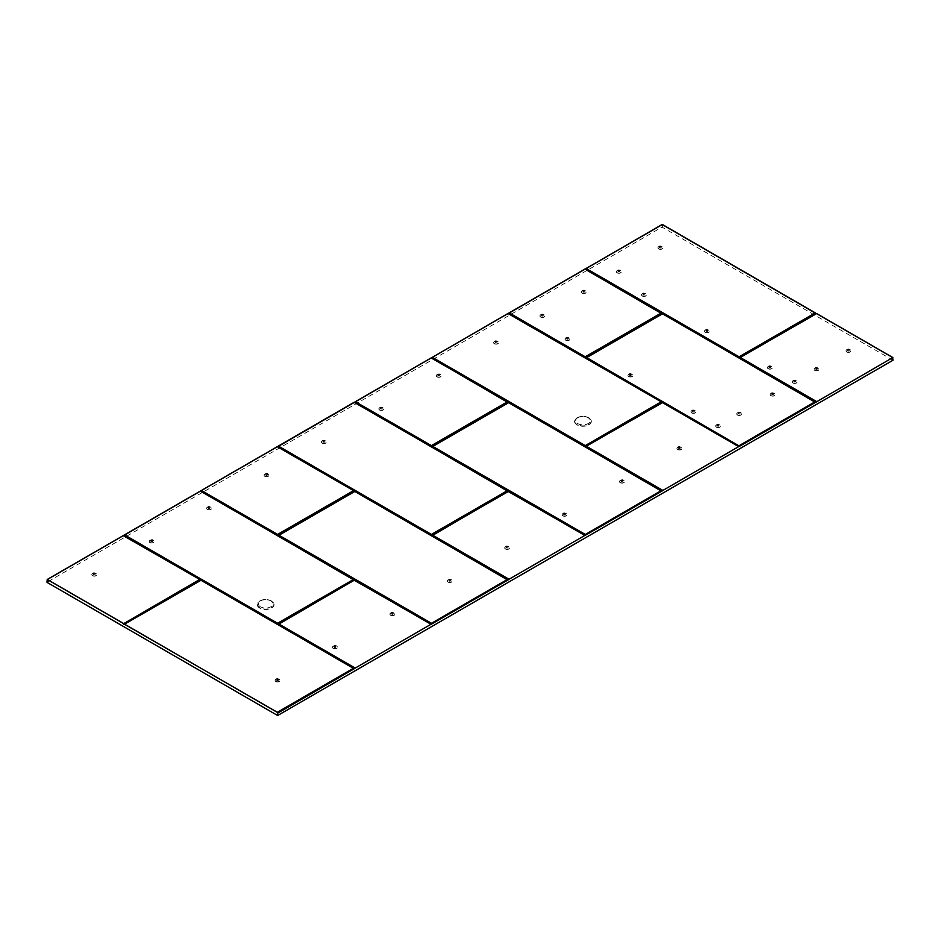 <?xml version="1.0" encoding="UTF-8"?>
<svg xmlns="http://www.w3.org/2000/svg" width="940" height="940" viewBox="0 0 940 940"><rect width="100%" height="100%" fill="white"/><g stroke="black" fill="none" stroke-linecap="round" stroke-linejoin="round"><path stroke-width="0.7" stroke-dasharray="4.7 3.53" d="M275.831 681.336A2.468 1.422 180 0 1 275.115 680.325A2.468 1.422 180 0 1 275.361 679.702A2.468 1.422 180 0 1 275.831 679.315A2.468 1.422 180 0 1 279.321 679.315A2.468 1.422 180 0 1 279.791 679.702A2.468 1.422 180 0 1 280.038 680.325A2.468 1.422 180 0 1 279.321 681.336A2.468 1.422 180 0 1 275.831 681.336M275.831 681.57A2.468 1.422 180 0 1 275.115 680.56A2.468 1.422 180 0 1 276.63 679.244A2.468 1.422 180 0 1 279.321 679.55A2.468 1.422 180 0 1 280.038 680.56A2.468 1.422 180 0 1 278.522 681.876A2.468 1.422 180 0 1 275.831 681.57M333.23 648.189A2.468 1.422 180 0 1 332.513 647.178A2.468 1.422 180 0 1 332.76 646.556A2.468 1.422 180 0 1 336.72 646.18A2.468 1.422 180 0 1 337.202 646.556A2.468 1.422 180 0 1 337.448 647.178A2.468 1.422 180 0 1 335.921 648.494A2.468 1.422 180 0 1 333.23 648.189M333.23 648.424A2.468 1.422 180 0 1 332.513 647.413A2.468 1.422 180 0 1 334.041 646.097A2.468 1.422 180 0 1 336.72 646.414A2.468 1.422 180 0 1 337.448 647.413A2.468 1.422 180 0 1 335.921 648.729A2.468 1.422 180 0 1 333.23 648.424M390.64 615.054A2.468 1.422 180 0 1 389.912 614.043A2.468 1.422 180 0 1 390.159 613.42A2.468 1.422 180 0 1 390.64 613.033A2.468 1.422 180 0 1 394.13 613.033A2.468 1.422 180 0 1 394.6 613.42A2.468 1.422 180 0 1 394.847 614.043A2.468 1.422 180 0 1 394.13 615.054A2.468 1.422 180 0 1 390.64 615.054M390.64 615.289A2.468 1.422 180 0 1 389.912 614.278A2.468 1.422 180 0 1 391.44 612.962A2.468 1.422 180 0 1 394.13 613.268A2.468 1.422 180 0 1 394.847 614.278A2.468 1.422 180 0 1 393.331 615.594A2.468 1.422 180 0 1 390.64 615.289M448.039 581.907A2.468 1.422 180 0 1 447.322 580.897A2.468 1.422 180 0 1 447.569 580.274A2.468 1.422 180 0 1 451.529 579.898A2.468 1.422 180 0 1 451.999 580.274A2.468 1.422 180 0 1 452.257 580.897A2.468 1.422 180 0 1 450.73 582.212A2.468 1.422 180 0 1 448.039 581.907M448.039 582.142A2.468 1.422 180 0 1 447.322 581.131A2.468 1.422 180 0 1 448.838 579.816A2.468 1.422 180 0 1 451.529 580.133A2.468 1.422 180 0 1 452.257 581.131A2.468 1.422 180 0 1 450.73 582.447A2.468 1.422 180 0 1 448.039 582.142M505.438 548.772A2.468 1.422 180 0 1 504.721 547.762A2.468 1.422 180 0 1 504.968 547.139A2.468 1.422 180 0 1 505.438 546.751A2.468 1.422 180 0 1 508.928 546.751A2.468 1.422 180 0 1 509.41 547.139A2.468 1.422 180 0 1 509.656 547.762A2.468 1.422 180 0 1 508.928 548.772A2.468 1.422 180 0 1 505.438 548.772M505.438 549.007A2.468 1.422 180 0 1 504.721 547.996A2.468 1.422 180 0 1 506.249 546.681A2.468 1.422 180 0 1 508.928 546.986A2.468 1.422 180 0 1 509.656 547.996A2.468 1.422 180 0 1 508.129 549.312A2.468 1.422 180 0 1 505.438 549.007M562.848 515.625A2.468 1.422 180 0 1 562.12 514.615A2.468 1.422 180 0 1 562.379 513.992A2.468 1.422 180 0 1 562.848 513.616A2.468 1.422 180 0 1 566.338 513.616A2.468 1.422 180 0 1 566.808 513.992A2.468 1.422 180 0 1 567.055 514.615A2.468 1.422 180 0 1 566.338 515.625A2.468 1.422 180 0 1 562.848 515.625M562.848 515.86A2.468 1.422 180 0 1 562.12 514.85A2.468 1.422 180 0 1 563.648 513.534A2.468 1.422 180 0 1 566.338 513.851A2.468 1.422 180 0 1 567.055 514.85A2.468 1.422 180 0 1 565.539 516.166A2.468 1.422 180 0 1 562.848 515.86M620.247 482.478A2.468 1.422 180 0 1 619.53 481.48A2.468 1.422 180 0 1 619.777 480.857A2.468 1.422 180 0 1 623.737 480.469A2.468 1.422 180 0 1 624.207 480.857A2.468 1.422 180 0 1 624.466 481.48A2.468 1.422 180 0 1 622.938 482.796A2.468 1.422 180 0 1 620.247 482.478M620.247 482.725A2.468 1.422 180 0 1 619.53 481.715A2.468 1.422 180 0 1 621.046 480.399A2.468 1.422 180 0 1 623.737 480.704A2.468 1.422 180 0 1 624.466 481.715A2.468 1.422 180 0 1 622.938 483.031A2.468 1.422 180 0 1 620.247 482.725M677.658 449.344A2.468 1.422 180 0 1 676.929 448.333A2.468 1.422 180 0 1 677.176 447.71A2.468 1.422 180 0 1 677.658 447.334A2.468 1.422 180 0 1 681.136 447.334A2.468 1.422 180 0 1 681.618 447.71A2.468 1.422 180 0 1 681.864 448.333A2.468 1.422 180 0 1 681.136 449.344A2.468 1.422 180 0 1 677.658 449.344M677.658 449.579A2.468 1.422 180 0 1 676.929 448.568A2.468 1.422 180 0 1 678.457 447.252A2.468 1.422 180 0 1 681.136 447.569A2.468 1.422 180 0 1 681.864 448.568A2.468 1.422 180 0 1 680.337 449.884A2.468 1.422 180 0 1 677.658 449.579M716.386 426.983A2.468 1.422 180 0 1 715.669 425.973A2.468 1.422 180 0 1 715.916 425.35A2.468 1.422 180 0 1 716.386 424.962A2.468 1.422 180 0 1 719.875 424.962A2.468 1.422 180 0 1 720.357 425.35A2.468 1.422 180 0 1 720.604 425.973A2.468 1.422 180 0 1 719.875 426.983A2.468 1.422 180 0 1 716.386 426.983M716.386 427.218A2.468 1.422 180 0 1 715.669 426.208A2.468 1.422 180 0 1 717.197 424.892A2.468 1.422 180 0 1 719.875 425.197A2.468 1.422 180 0 1 720.604 426.208A2.468 1.422 180 0 1 719.077 427.524A2.468 1.422 180 0 1 716.386 427.218M737.442 414.822A2.468 1.422 180 0 1 736.725 413.812A2.468 1.422 180 0 1 736.972 413.189A2.468 1.422 180 0 1 740.932 412.801A2.468 1.422 180 0 1 741.413 413.189A2.468 1.422 180 0 1 741.66 413.812A2.468 1.422 180 0 1 740.133 415.128A2.468 1.422 180 0 1 737.442 414.822M737.442 415.057A2.468 1.422 180 0 1 736.725 414.047A2.468 1.422 180 0 1 738.252 412.731A2.468 1.422 180 0 1 740.932 413.036A2.468 1.422 180 0 1 741.66 414.047A2.468 1.422 180 0 1 740.133 415.363A2.468 1.422 180 0 1 737.442 415.057M770.929 395.493A2.468 1.422 180 0 1 770.212 394.483A2.468 1.422 180 0 1 770.459 393.86A2.468 1.422 180 0 1 770.929 393.472A2.468 1.422 180 0 1 774.419 393.472A2.468 1.422 180 0 1 774.889 393.86A2.468 1.422 180 0 1 775.148 394.483A2.468 1.422 180 0 1 774.419 395.493A2.468 1.422 180 0 1 770.929 395.493M770.929 395.728A2.468 1.422 180 0 1 770.212 394.718A2.468 1.422 180 0 1 771.728 393.402A2.468 1.422 180 0 1 774.419 393.707A2.468 1.422 180 0 1 775.148 394.718A2.468 1.422 180 0 1 773.62 396.034A2.468 1.422 180 0 1 770.929 395.728M792.925 382.791A2.468 1.422 180 0 1 792.209 381.781A2.468 1.422 180 0 1 792.455 381.158A2.468 1.422 180 0 1 792.925 380.771A2.468 1.422 180 0 1 796.415 380.771A2.468 1.422 180 0 1 796.885 381.158A2.468 1.422 180 0 1 797.144 381.781A2.468 1.422 180 0 1 796.415 382.791A2.468 1.422 180 0 1 792.925 382.791M792.925 383.027A2.468 1.422 180 0 1 792.209 382.016A2.468 1.422 180 0 1 793.724 380.7A2.468 1.422 180 0 1 796.415 381.005A2.468 1.422 180 0 1 797.144 382.016A2.468 1.422 180 0 1 795.616 383.332A2.468 1.422 180 0 1 792.925 383.027M814.78 370.172A2.468 1.422 180 0 1 814.064 369.162A2.468 1.422 180 0 1 814.31 368.539A2.468 1.422 180 0 1 814.78 368.163A2.468 1.422 180 0 1 818.27 368.163A2.468 1.422 180 0 1 818.74 368.539A2.468 1.422 180 0 1 818.999 369.162A2.468 1.422 180 0 1 818.27 370.172A2.468 1.422 180 0 1 814.78 370.172M814.78 370.407A2.468 1.422 180 0 1 814.064 369.397A2.468 1.422 180 0 1 815.579 368.081A2.468 1.422 180 0 1 818.27 368.398A2.468 1.422 180 0 1 818.999 369.397A2.468 1.422 180 0 1 817.471 370.713A2.468 1.422 180 0 1 814.78 370.407M846.67 351.76A2.468 1.422 180 0 1 845.953 350.749A2.468 1.422 180 0 1 846.2 350.127A2.468 1.422 180 0 1 850.159 349.751A2.468 1.422 180 0 1 850.63 350.127A2.468 1.422 180 0 1 850.888 350.749A2.468 1.422 180 0 1 849.361 352.065A2.468 1.422 180 0 1 846.67 351.76M846.67 351.995A2.468 1.422 180 0 1 845.953 350.984A2.468 1.422 180 0 1 847.469 349.668A2.468 1.422 180 0 1 850.159 349.986A2.468 1.422 180 0 1 850.888 350.984A2.468 1.422 180 0 1 849.361 352.3A2.468 1.422 180 0 1 846.67 351.995M691.675 412.707A2.468 1.422 180 0 1 690.959 411.697A2.468 1.422 180 0 1 691.206 411.074A2.468 1.422 180 0 1 691.675 410.698A2.468 1.422 180 0 1 695.165 410.698A2.468 1.422 180 0 1 695.635 411.074A2.468 1.422 180 0 1 695.882 411.697A2.468 1.422 180 0 1 695.165 412.707A2.468 1.422 180 0 1 691.675 412.707M691.675 412.942A2.468 1.422 180 0 1 690.959 411.931A2.468 1.422 180 0 1 692.475 410.615A2.468 1.422 180 0 1 695.165 410.933A2.468 1.422 180 0 1 695.882 411.931A2.468 1.422 180 0 1 694.366 413.248A2.468 1.422 180 0 1 691.675 412.942M628.695 376.341A2.468 1.422 180 0 1 627.967 375.342A2.468 1.422 180 0 1 628.214 374.719A2.468 1.422 180 0 1 628.695 374.332A2.468 1.422 180 0 1 632.185 374.332A2.468 1.422 180 0 1 632.655 374.719A2.468 1.422 180 0 1 632.902 375.342A2.468 1.422 180 0 1 632.185 376.341A2.468 1.422 180 0 1 628.695 376.341M628.695 376.576A2.468 1.422 180 0 1 627.967 375.577A2.468 1.422 180 0 1 629.495 374.261A2.468 1.422 180 0 1 632.185 374.566A2.468 1.422 180 0 1 632.902 375.577A2.468 1.422 180 0 1 631.386 376.893A2.468 1.422 180 0 1 628.695 376.576M768.215 368.515A2.468 1.422 180 0 1 767.486 367.517A2.468 1.422 180 0 1 767.745 366.894A2.468 1.422 180 0 1 768.215 366.506A2.468 1.422 180 0 1 771.705 366.506A2.468 1.422 180 0 1 772.175 366.894A2.468 1.422 180 0 1 772.422 367.517A2.468 1.422 180 0 1 771.705 368.515A2.468 1.422 180 0 1 768.215 368.515M768.215 368.75A2.468 1.422 180 0 1 767.486 367.752A2.468 1.422 180 0 1 769.014 366.436A2.468 1.422 180 0 1 771.705 366.741A2.468 1.422 180 0 1 772.422 367.752A2.468 1.422 180 0 1 770.906 369.068A2.468 1.422 180 0 1 768.215 368.75M705.235 332.161A2.468 1.422 180 0 1 704.507 331.15A2.468 1.422 180 0 1 704.753 330.528A2.468 1.422 180 0 1 705.235 330.14A2.468 1.422 180 0 1 708.713 330.14A2.468 1.422 180 0 1 709.195 330.528A2.468 1.422 180 0 1 709.442 331.15A2.468 1.422 180 0 1 708.713 332.161A2.468 1.422 180 0 1 705.235 332.161M705.235 332.396A2.468 1.422 180 0 1 704.507 331.385A2.468 1.422 180 0 1 706.034 330.069A2.468 1.422 180 0 1 708.713 330.375A2.468 1.422 180 0 1 709.442 331.385A2.468 1.422 180 0 1 707.914 332.701A2.468 1.422 180 0 1 705.235 332.396M642.243 295.795A2.468 1.422 180 0 1 641.527 294.784A2.468 1.422 180 0 1 641.773 294.161A2.468 1.422 180 0 1 642.243 293.774A2.468 1.422 180 0 1 645.733 293.774A2.468 1.422 180 0 1 646.203 294.161A2.468 1.422 180 0 1 646.462 294.784A2.468 1.422 180 0 1 645.733 295.795A2.468 1.422 180 0 1 642.243 295.795M642.243 296.029A2.468 1.422 180 0 1 641.527 295.019A2.468 1.422 180 0 1 643.042 293.703A2.468 1.422 180 0 1 645.733 294.009A2.468 1.422 180 0 1 646.462 295.019A2.468 1.422 180 0 1 644.934 296.335A2.468 1.422 180 0 1 642.243 296.029M565.704 339.986A2.468 1.422 180 0 1 564.987 338.976A2.468 1.422 180 0 1 565.234 338.353A2.468 1.422 180 0 1 565.704 337.965A2.468 1.422 180 0 1 569.194 337.965A2.468 1.422 180 0 1 569.675 338.353A2.468 1.422 180 0 1 569.922 338.976A2.468 1.422 180 0 1 569.194 339.986A2.468 1.422 180 0 1 565.704 339.986M565.704 340.221A2.468 1.422 180 0 1 564.987 339.211A2.468 1.422 180 0 1 566.503 337.895A2.468 1.422 180 0 1 569.194 338.2A2.468 1.422 180 0 1 569.922 339.211A2.468 1.422 180 0 1 568.394 340.527A2.468 1.422 180 0 1 565.704 340.221M92.567 575.527A2.468 1.422 180 0 1 91.838 574.516A2.468 1.422 180 0 1 92.085 573.894A2.468 1.422 180 0 1 92.567 573.506A2.468 1.422 180 0 1 96.056 573.506A2.468 1.422 180 0 1 96.526 573.894A2.468 1.422 180 0 1 96.773 574.516A2.468 1.422 180 0 1 96.056 575.527A2.468 1.422 180 0 1 92.567 575.527M92.567 575.762A2.468 1.422 180 0 1 91.838 574.751A2.468 1.422 180 0 1 93.365 573.435A2.468 1.422 180 0 1 96.056 573.741A2.468 1.422 180 0 1 96.773 574.751A2.468 1.422 180 0 1 95.257 576.067A2.468 1.422 180 0 1 92.567 575.762M149.965 542.38A2.468 1.422 180 0 1 149.249 541.37A2.468 1.422 180 0 1 149.495 540.747A2.468 1.422 180 0 1 153.455 540.371A2.468 1.422 180 0 1 153.925 540.747A2.468 1.422 180 0 1 154.172 541.37A2.468 1.422 180 0 1 152.656 542.686A2.468 1.422 180 0 1 149.965 542.38M149.965 542.615A2.468 1.422 180 0 1 149.249 541.605A2.468 1.422 180 0 1 150.764 540.288A2.468 1.422 180 0 1 153.455 540.606A2.468 1.422 180 0 1 154.172 541.605A2.468 1.422 180 0 1 152.656 542.921A2.468 1.422 180 0 1 149.965 542.615M207.364 509.245A2.468 1.422 180 0 1 206.647 508.235A2.468 1.422 180 0 1 206.894 507.612A2.468 1.422 180 0 1 207.364 507.224A2.468 1.422 180 0 1 210.854 507.224A2.468 1.422 180 0 1 211.336 507.612A2.468 1.422 180 0 1 211.582 508.235A2.468 1.422 180 0 1 210.854 509.245A2.468 1.422 180 0 1 207.364 509.245M207.364 509.48A2.468 1.422 180 0 1 206.647 508.47A2.468 1.422 180 0 1 208.175 507.154A2.468 1.422 180 0 1 210.854 507.459A2.468 1.422 180 0 1 211.582 508.47A2.468 1.422 180 0 1 210.055 509.786A2.468 1.422 180 0 1 207.364 509.48M264.774 476.098A2.468 1.422 180 0 1 264.046 475.088A2.468 1.422 180 0 1 264.305 474.465A2.468 1.422 180 0 1 268.264 474.089A2.468 1.422 180 0 1 268.734 474.465A2.468 1.422 180 0 1 268.981 475.088A2.468 1.422 180 0 1 267.465 476.404A2.468 1.422 180 0 1 264.774 476.098M264.774 476.333A2.468 1.422 180 0 1 264.046 475.323A2.468 1.422 180 0 1 265.574 474.007A2.468 1.422 180 0 1 268.264 474.324A2.468 1.422 180 0 1 268.981 475.323A2.468 1.422 180 0 1 267.465 476.639A2.468 1.422 180 0 1 264.774 476.333M322.173 442.963A2.468 1.422 180 0 1 321.457 441.953A2.468 1.422 180 0 1 321.703 441.33A2.468 1.422 180 0 1 322.173 440.942A2.468 1.422 180 0 1 325.663 440.942A2.468 1.422 180 0 1 326.133 441.33A2.468 1.422 180 0 1 326.392 441.953A2.468 1.422 180 0 1 325.663 442.963A2.468 1.422 180 0 1 322.173 442.963M322.173 443.198A2.468 1.422 180 0 1 321.457 442.188A2.468 1.422 180 0 1 322.972 440.872A2.468 1.422 180 0 1 325.663 441.177A2.468 1.422 180 0 1 326.392 442.188A2.468 1.422 180 0 1 324.864 443.504A2.468 1.422 180 0 1 322.173 443.198M379.584 409.816A2.468 1.422 180 0 1 378.855 408.806A2.468 1.422 180 0 1 379.102 408.183A2.468 1.422 180 0 1 379.584 407.807A2.468 1.422 180 0 1 383.062 407.807A2.468 1.422 180 0 1 383.544 408.183A2.468 1.422 180 0 1 383.79 408.806A2.468 1.422 180 0 1 383.062 409.816A2.468 1.422 180 0 1 379.584 409.816M379.584 410.052A2.468 1.422 180 0 1 378.855 409.041A2.468 1.422 180 0 1 380.383 407.725A2.468 1.422 180 0 1 383.062 408.042A2.468 1.422 180 0 1 383.79 409.041A2.468 1.422 180 0 1 382.263 410.357A2.468 1.422 180 0 1 379.584 410.052M436.983 376.67A2.468 1.422 180 0 1 436.254 375.671A2.468 1.422 180 0 1 436.512 375.048A2.468 1.422 180 0 1 440.472 374.661A2.468 1.422 180 0 1 440.942 375.048A2.468 1.422 180 0 1 441.189 375.671A2.468 1.422 180 0 1 439.673 376.987A2.468 1.422 180 0 1 436.983 376.67M436.983 376.905A2.468 1.422 180 0 1 436.254 375.906A2.468 1.422 180 0 1 437.781 374.59A2.468 1.422 180 0 1 440.472 374.896A2.468 1.422 180 0 1 441.189 375.906A2.468 1.422 180 0 1 439.673 377.222A2.468 1.422 180 0 1 436.983 376.905M494.381 343.535A2.468 1.422 180 0 1 493.664 342.524A2.468 1.422 180 0 1 493.911 341.902A2.468 1.422 180 0 1 494.381 341.514A2.468 1.422 180 0 1 497.871 341.514A2.468 1.422 180 0 1 498.341 341.902A2.468 1.422 180 0 1 498.599 342.524A2.468 1.422 180 0 1 497.871 343.535A2.468 1.422 180 0 1 494.381 343.535M494.381 343.77A2.468 1.422 180 0 1 493.664 342.759A2.468 1.422 180 0 1 495.18 341.443A2.468 1.422 180 0 1 497.871 341.761A2.468 1.422 180 0 1 498.599 342.759A2.468 1.422 180 0 1 497.072 344.075A2.468 1.422 180 0 1 494.381 343.77M540.629 316.839A2.468 1.422 180 0 1 539.901 315.828A2.468 1.422 180 0 1 540.148 315.206A2.468 1.422 180 0 1 540.629 314.818A2.468 1.422 180 0 1 544.119 314.818A2.468 1.422 180 0 1 544.589 315.206A2.468 1.422 180 0 1 544.836 315.828A2.468 1.422 180 0 1 544.119 316.839A2.468 1.422 180 0 1 540.629 316.839M540.629 317.074A2.468 1.422 180 0 1 539.901 316.063A2.468 1.422 180 0 1 541.428 314.747A2.468 1.422 180 0 1 544.119 315.053A2.468 1.422 180 0 1 544.836 316.063A2.468 1.422 180 0 1 543.308 317.379A2.468 1.422 180 0 1 540.629 317.074M582.083 292.904A2.468 1.422 180 0 1 581.355 291.894A2.468 1.422 180 0 1 581.613 291.271A2.468 1.422 180 0 1 582.083 290.883A2.468 1.422 180 0 1 585.573 290.883A2.468 1.422 180 0 1 586.043 291.271A2.468 1.422 180 0 1 586.29 291.894A2.468 1.422 180 0 1 585.573 292.904A2.468 1.422 180 0 1 582.083 292.904M582.083 293.139A2.468 1.422 180 0 1 581.355 292.129A2.468 1.422 180 0 1 582.882 290.812A2.468 1.422 180 0 1 585.573 291.118A2.468 1.422 180 0 1 586.29 292.129A2.468 1.422 180 0 1 584.774 293.445A2.468 1.422 180 0 1 582.083 293.139M617.157 272.647A2.468 1.422 180 0 1 616.44 271.637A2.468 1.422 180 0 1 616.687 271.014A2.468 1.422 180 0 1 617.157 270.638A2.468 1.422 180 0 1 620.647 270.638A2.468 1.422 180 0 1 621.129 271.014A2.468 1.422 180 0 1 621.375 271.637A2.468 1.422 180 0 1 620.647 272.647A2.468 1.422 180 0 1 617.157 272.647M617.157 272.882A2.468 1.422 180 0 1 616.44 271.872A2.468 1.422 180 0 1 617.968 270.555A2.468 1.422 180 0 1 620.647 270.873A2.468 1.422 180 0 1 621.375 271.872A2.468 1.422 180 0 1 619.848 273.188A2.468 1.422 180 0 1 617.157 272.882M658.623 248.712A2.468 1.422 180 0 1 657.894 247.702A2.468 1.422 180 0 1 658.153 247.079A2.468 1.422 180 0 1 658.623 246.703A2.468 1.422 180 0 1 662.113 246.703A2.468 1.422 180 0 1 662.582 247.079A2.468 1.422 180 0 1 662.829 247.702A2.468 1.422 180 0 1 662.113 248.712A2.468 1.422 180 0 1 658.623 248.712M658.623 248.947A2.468 1.422 180 0 1 657.894 247.937A2.468 1.422 180 0 1 659.422 246.621A2.468 1.422 180 0 1 662.113 246.938A2.468 1.422 180 0 1 662.829 247.937A2.468 1.422 180 0 1 661.314 249.253A2.468 1.422 180 0 1 658.623 248.947M259.663 608.051A8.413 4.864 180 0 1 257.936 602.622A8.413 4.864 180 0 1 271.566 601.177A8.413 4.864 180 0 1 273.305 602.622A8.413 4.864 180 0 1 270.391 608.615A8.413 4.864 180 0 1 259.663 608.051M576.972 424.845A8.413 4.864 180 0 1 575.245 419.428A8.413 4.864 180 0 1 588.887 417.971A8.413 4.864 180 0 1 590.614 419.428A8.413 4.864 180 0 1 587.7 425.421A8.413 4.864 180 0 1 576.972 424.845M276.889 678.962L278.522 679.221L278.264 679.761L277.324 679.914L276.889 678.962L276.63 680.243L276.63 679.502M334.382 646.532L334.288 645.827L335.921 646.074L334.382 646.532M391.686 612.68L393.331 612.939L392.133 613.632L391.686 612.68L391.44 613.961L391.44 613.221M449.191 580.25L449.097 579.545L450.73 579.792L449.191 580.25M506.496 546.399L508.129 546.657L506.942 547.339L506.496 546.399L506.249 547.679L506.249 546.939M563.906 513.264L565.539 513.51L565.281 514.051L564.341 514.204L563.906 513.264L563.648 514.544L563.648 513.804M621.399 480.822L621.305 480.117L622.938 480.375L621.399 480.822M678.704 446.982L680.337 447.228L679.15 447.922L678.704 446.982L678.457 448.262L678.457 447.522M717.443 424.61L719.077 424.868L718.83 425.409L717.197 425.15L717.443 424.61L717.197 425.89L717.197 425.15M738.593 413.165L738.499 412.448L740.133 412.707L738.593 413.165M771.987 393.12L773.62 393.378L772.433 394.06L771.987 393.12L771.728 394.401L771.728 393.66M793.983 380.418L795.616 380.677L794.429 381.37L793.983 380.418L793.724 381.699L793.724 380.959M815.838 367.81L817.471 368.057L816.273 368.75L815.838 367.81L815.579 369.091L815.579 368.351M847.821 350.103L847.727 349.398L849.361 349.645L847.821 350.103M692.733 410.345L694.366 410.592L694.108 411.144L692.475 410.886L692.733 410.345L692.475 411.626L692.475 410.886M629.741 373.979L631.386 374.238L630.188 374.919L629.741 373.979L629.495 375.26L629.495 374.52M769.273 366.154L770.201 366.001L770.647 366.953L769.014 366.694L769.273 366.154L769.014 367.434L769.014 366.694M706.281 329.787L707.914 330.046L707.667 330.586L706.727 330.739L706.281 329.787L706.034 331.068L706.034 330.328M643.301 293.421L644.934 293.68L643.736 294.373L643.301 293.421L643.042 294.714L643.042 293.973M566.761 337.613L568.394 337.871L568.148 338.412L566.503 338.153L566.761 337.613L566.503 338.894L566.503 338.153M93.612 573.153L95.257 573.412L94.059 574.105L93.612 573.153L93.365 574.434L93.365 573.694M151.117 540.723L151.023 540.018L152.656 540.265L151.117 540.723M208.422 506.872L210.055 507.13L208.868 507.812L208.422 506.872L208.175 508.152L208.175 507.412M265.914 474.441L265.82 473.737L267.465 473.983L265.914 474.441M323.231 440.59L324.864 440.848L323.666 441.53L323.231 440.59L322.972 441.87L322.972 441.13M380.63 407.455L382.263 407.702L381.076 408.395L380.63 407.455L380.383 408.736L380.383 407.995M438.134 375.013L438.04 374.308L439.673 374.566L438.134 375.013M495.439 341.161L497.072 341.42L495.885 342.113L495.439 341.161L495.18 342.454L495.18 341.714M541.675 314.465L543.308 314.724L542.121 315.417L541.675 314.465L541.428 315.758L541.428 315.018M583.141 290.531L584.774 290.789L583.576 291.482L583.141 290.531L582.882 291.811L582.882 291.071M618.215 270.285L619.155 270.132L619.601 271.084L618.661 271.225L618.215 270.285L617.968 271.566L617.968 270.826M659.68 246.351L661.314 246.597L660.115 247.291L659.68 246.351L659.422 247.631L659.422 246.891M893 360.231L662.03 227.116L47.082 582.154M507.494 401.885L431.378 357.917M278.522 679.961L277.829 678.821M277.829 679.561L276.889 679.702M277.324 679.914L277.324 680.654L278.264 680.501M276.63 680.243L277.324 680.654M335.921 646.814L335.228 645.674M335.228 646.414L334.288 646.567L334.288 645.827M334.734 646.767L334.734 647.507L335.674 647.366M334.041 647.108L334.734 647.507M393.331 613.679L392.626 612.539M392.626 613.28L391.686 613.42M392.133 613.632L392.133 614.372L393.073 614.22M391.44 613.961L392.133 614.372M450.73 580.532L450.037 579.393M450.037 580.133L449.097 580.286L449.097 579.545M449.531 580.485L449.531 581.226L450.471 581.085M448.838 580.826L449.531 581.226M508.129 547.397L507.436 546.258M507.436 546.998L506.496 547.139M506.942 547.339L506.942 548.079L507.882 547.938M506.249 547.679L506.942 548.079M565.539 514.251L564.834 513.111M564.834 513.851L563.906 514.004M564.341 514.204L564.341 514.944L565.281 514.791M563.648 514.544L564.341 514.944M622.938 481.115L622.245 479.976M622.245 480.716L621.305 480.857L621.305 480.117M621.751 481.057L621.751 481.797L622.68 481.656M621.046 481.397L621.751 481.797M680.337 447.969L679.644 446.829M679.644 447.569L678.704 447.722M679.15 447.922L679.15 448.662L680.09 448.509M678.457 448.262L679.15 448.662M719.077 425.609L718.383 424.469M718.383 425.209L717.443 425.35M717.89 425.55L717.89 426.29L718.83 426.149M717.197 425.89L717.89 426.29M740.133 413.447L739.439 412.308M739.439 413.048L738.499 413.189L738.499 412.448M738.946 413.4L738.946 414.14L739.886 413.988M738.499 413.189L738.252 413.741L738.252 413.001M738.252 413.741L738.946 414.14M773.62 394.119L772.927 392.979M772.927 393.719L771.987 393.86M772.433 394.06L772.433 394.8L773.361 394.659M771.728 394.401L772.433 394.8M795.616 381.417L794.923 380.277M794.923 381.017L793.983 381.158M794.429 381.37L794.429 382.11L795.357 381.957M793.724 381.699L794.429 382.11M817.471 368.797L816.778 367.657M816.778 368.398L815.838 368.551M816.273 368.75L816.273 369.49L817.212 369.338M815.579 369.091L816.273 369.49M849.361 350.385L848.667 349.245M848.667 349.986L847.727 350.138L847.727 349.398M848.174 350.338L848.174 351.078L849.102 350.926M847.469 350.679L848.174 351.078M694.366 411.332L693.673 410.193M693.673 410.933L692.733 411.086M693.168 411.285L693.168 412.026L694.108 411.885M692.475 411.626L693.168 412.026M631.386 374.978L630.681 373.826M630.681 374.566L629.741 374.719M630.188 374.919L630.188 375.659L631.128 375.518M629.495 375.26L630.188 375.659M770.906 367.152L770.201 366.001M770.201 366.741L769.273 366.894M769.707 367.094L769.707 367.834L770.647 367.693M769.014 367.434L769.707 367.834M707.914 330.786L707.221 329.646M707.221 330.387L706.281 330.528M706.727 330.739L706.727 331.479L707.667 331.327M706.034 331.068L706.727 331.479M644.934 294.42L644.241 293.28M644.241 294.02L643.301 294.161M643.736 294.373L643.736 295.113L644.675 294.96M643.042 294.714L643.736 295.113M568.394 338.612L567.701 337.472M567.701 338.212L566.761 338.353M567.208 338.553L567.208 339.293L568.148 339.152M566.503 338.894L567.208 339.293M95.257 574.152L94.552 573.012M94.552 573.753L93.612 573.894M94.059 574.105L94.059 574.845L94.999 574.692M93.365 574.434L94.059 574.845M152.656 541.005L151.963 539.865M151.963 540.606L151.023 540.759L151.023 540.018M151.458 540.958L151.458 541.698L152.397 541.558M150.764 541.299L151.458 541.698M210.055 507.87L209.362 506.731M209.362 507.471L208.422 507.612M208.868 507.812L208.868 508.552L209.808 508.411M208.175 508.152L208.868 508.552M267.465 474.724L266.76 473.584M266.76 474.324L265.82 474.477L265.82 473.737M266.267 474.677L266.267 475.417L267.207 475.264M265.574 475.017L266.267 475.417M324.864 441.589L324.171 440.449M324.171 441.189L323.231 441.33M323.666 441.53L323.666 442.27L324.606 442.129M322.972 441.87L323.666 442.27M382.263 408.442L381.57 407.302M381.57 408.042L380.63 408.195M381.076 408.395L381.076 409.135L382.016 408.982M380.383 408.736L381.076 409.135M439.673 375.307L438.968 374.167M438.968 374.907L438.04 375.048L438.04 374.308M438.475 375.248L438.475 375.988L439.415 375.847M437.781 375.589L438.475 375.988M497.072 342.16L496.379 341.02M496.379 341.761L495.439 341.902M495.885 342.113L495.885 342.853L496.814 342.701M495.18 342.454L495.885 342.853M543.308 315.464L542.615 314.324M542.615 315.065L541.675 315.206M542.121 315.417L542.121 316.157L543.062 316.005M541.428 315.758L542.121 316.157M584.774 291.529L584.081 290.389M584.081 291.13L583.141 291.271M583.576 291.482L583.576 292.223L584.515 292.07M582.882 291.811L583.576 292.223M619.848 271.272L619.155 270.132M619.155 270.873L618.215 271.026M618.661 271.225L618.661 271.966L619.601 271.825M617.968 271.566L618.661 271.966M661.314 247.338L660.609 246.198M660.609 246.938L659.68 247.091M660.115 247.291L660.115 248.031L661.055 247.878M659.422 247.631L660.115 248.031M432.388 535.119L508.634 491.362L584.974 535.447M354.321 580.18L354.968 580.192L354.321 580.18M200.479 580.18L201.125 580.192L200.479 580.18M738.817 446.629L662.477 402.543L586.36 446.206M586.36 357.388L662.653 313.725L815.168 401.885M432.388 446.3L508.81 402.555L661.196 490.621M278.675 535.024L354.968 491.373L507.459 579.498M259.804 607.686A8.213 4.747 180 0 1 258.112 602.387A8.213 4.747 180 0 1 271.425 600.977A8.213 4.747 180 0 1 273.117 602.387A8.213 4.747 180 0 1 270.274 608.239A8.213 4.747 180 0 1 259.804 607.686M577.113 417.771A8.213 4.747 180 0 1 588.734 417.771A8.213 4.747 180 0 1 590.426 419.193A8.213 4.747 180 0 1 588.734 424.481A8.213 4.747 180 0 1 577.113 424.481A8.213 4.747 180 0 1 575.421 419.193A8.213 4.747 180 0 1 577.113 417.771M260.498 606.829A7.238 4.183 180 0 1 260.498 600.907A7.238 4.183 180 0 1 270.743 600.907A7.238 4.183 180 0 1 270.743 606.829A7.238 4.183 180 0 1 260.498 606.829M577.806 417.713A7.238 4.183 180 0 1 588.052 417.713A7.238 4.183 180 0 1 588.052 423.623A7.238 4.183 180 0 1 577.806 423.623A7.238 4.183 180 0 1 577.806 417.713M662.442 227.116L662.442 224.625L662.03 227.116M740.203 357.388L816.178 313.502M273.305 602.622L271.296 600.86C266.149 598.639 261.755 599.144 258.112 602.387L257.936 602.622M590.614 419.428L590.426 419.193C586.783 415.95 582.389 415.433 577.242 417.654L575.245 419.428M275.361 679.702L276.113 679.068C276.877 678.28 278.099 678.492 279.791 679.702M337.202 646.556L336.438 645.933C335.686 645.145 334.452 645.345 332.76 646.556M390.159 613.42L390.923 612.786C391.674 611.999 392.908 612.21 394.6 613.42M451.999 580.274L451.247 579.651C450.495 578.852 449.261 579.063 447.569 580.274M504.968 547.139L505.72 546.504C506.484 545.717 507.706 545.928 509.41 547.139M562.379 513.992L563.13 513.357C563.883 512.57 565.116 512.782 566.808 513.992M624.207 480.857L623.455 480.223C622.703 479.435 621.469 479.647 619.777 480.857M677.176 447.71L677.94 447.076C678.692 446.288 679.925 446.5 681.618 447.71M715.916 425.35L716.668 424.716C717.432 423.928 718.654 424.14 720.357 425.35M741.413 413.189L740.65 412.554C739.898 411.767 738.664 411.978 736.972 413.189M770.459 393.86L771.211 393.226C771.975 392.438 773.197 392.65 774.889 393.86M792.455 381.158L793.207 380.524C793.971 379.737 795.193 379.948 796.885 381.158M814.31 368.539L815.062 367.904C815.826 367.117 817.048 367.329 818.74 368.539M850.63 350.127L849.877 349.504C849.125 348.705 847.892 348.916 846.2 350.127M691.206 411.074L691.957 410.451C692.721 409.652 693.943 409.863 695.635 411.074M628.214 374.719L628.977 374.085C629.73 373.298 630.963 373.509 632.655 374.719M767.745 366.894L768.497 366.259C769.249 365.472 770.483 365.684 772.175 366.894M704.753 330.528L705.505 329.893C706.269 329.106 707.503 329.317 709.195 330.528M641.773 294.161L642.525 293.527C643.289 292.74 644.511 292.951 646.203 294.161M565.234 338.353L565.986 337.719C566.75 336.931 567.971 337.143 569.675 338.353M92.085 573.894L92.849 573.259C93.6 572.472 94.834 572.683 96.526 573.894M153.925 540.747L153.173 540.124C152.409 539.325 151.187 539.537 149.495 540.747M206.894 507.612L207.646 506.977C208.41 506.19 209.632 506.402 211.336 507.612M268.734 474.465L267.982 473.842C267.219 473.043 265.997 473.255 264.305 474.465M321.703 441.33L322.455 440.696C323.219 439.908 324.441 440.12 326.133 441.33M379.102 408.183L379.854 407.549C380.618 406.762 381.852 406.973 383.544 408.183M440.942 375.048L440.19 374.414C439.427 373.627 438.204 373.838 436.512 375.048M493.911 341.902L494.663 341.267C495.427 340.48 496.649 340.691 498.341 341.902M540.148 315.206L540.911 314.571C541.663 313.784 542.897 313.995 544.589 315.206M581.613 291.271L582.365 290.636C583.129 289.849 584.351 290.061 586.043 291.271M616.687 271.014L617.439 270.391C618.203 269.592 619.425 269.804 621.129 271.014M658.153 247.079L658.905 246.456C659.657 245.657 660.891 245.869 662.582 247.079M353.652 668.352L200.984 580.203L124.362 624.136M661.29 313.044L585.221 269.099M661.29 401.862L508.305 313.502M507.494 490.715L354.415 402.344M278.557 623.937L354.827 580.203L431.143 624.266M199.809 579.534L123.704 535.577M353.652 579.534L200.62 491.173M353.652 490.715L277.547 446.759"/><path stroke-width="1.41" d="M277.641 715.505L277.512 712.485L47.223 579.486L47.082 582.401L277.641 715.505L893 360.231L892.753 357.599L816.273 401.979L739.956 357.435L816.59 313.619L892.765 357.599L816.378 313.502L740.309 357.494L816.625 401.556M586.125 446.735L662.442 490.798L586.125 446.265L662.653 402.555L738.969 446.606L816.273 401.979M738.969 446.606L662.442 402.508L586.125 446.265M662.606 490.586L738.758 446.571M432.282 535.553L508.599 579.616L432.282 535.553L507.988 491.373L585.127 535.424L662.442 490.798M585.127 535.424L508.611 491.338L432.423 535.095M508.775 579.404L584.927 535.389M278.44 624.371L354.756 668.434L278.44 624.371L354.145 580.192L431.284 624.242L508.599 579.616M431.284 624.242L354.968 580.192M354.932 668.223L431.084 624.207M277.676 713.166L354.756 668.434M277.476 713.049L277.335 712.273L123.845 623.878L199.915 579.957M124.409 624.101L200.784 580.168L353.416 668.281L277.335 712.273L353.581 668.563L277.876 712.814M508.446 313.514L662.101 224.496L816.038 313.525M815.497 312.985L738.746 357.212L585.761 268.887L585.162 269.228L661.443 313.502L585.726 357.212L508.987 312.985L584.809 269.204M277.676 446.747L508.987 312.985M508.446 313.525L661.443 401.85L585.726 446.03L432.095 357.494L507.894 313.619M432.059 357.4L431.519 357.929L507.6 402.32L431.895 446.03L355.144 401.803L430.978 358.022M355.144 401.803L354.603 402.344L507.6 491.138L431.895 534.848L278.252 446.312L354.051 402.438M123.633 624.231L123.504 623.455L47.364 579.498L278.216 446.218M277.688 446.747L353.757 490.668L278.052 534.848L201.301 490.621L277.136 446.841M201.301 490.621L200.761 491.162L353.757 579.957L278.052 623.667L124.409 535.13L200.22 491.256M815.297 312.867L662.383 224.496L586.102 268.464L739.099 356.789L815.297 312.867L738.746 357.212M586.29 446.253L662.3 402.531L738.617 446.582M507.988 491.373L508.81 491.373M584.774 535.412L508.458 491.35L432.282 535.083M354.145 580.192L278.792 623.948L355.109 668.011M124.033 624.454L201.125 580.192L353.416 668.352M353.616 668.317L200.925 580.156L124.362 624.136M200.314 580.192L201.125 580.192M47.364 579.498L123.504 535.542L199.75 579.475L123.669 623.667L199.574 579.534M353.416 579.534L277.582 623.243L124.585 534.919M353.522 579.439L200.42 491.138L353.581 579.475L277.7 623.243M353.416 490.715L277.582 534.425L201.513 490.515M353.522 490.621L277.335 446.723L353.581 490.656L277.7 534.425M507.248 490.715L431.413 534.425L278.428 446.101M507.365 490.621L354.262 402.32L507.424 490.656L431.542 534.425M507.248 401.897L431.413 445.607L355.344 401.697M507.365 401.803L431.178 357.905L507.424 401.838L431.542 445.607M661.09 401.897L585.256 445.607L432.271 357.282M661.196 401.803L508.105 313.502L661.266 401.838L585.385 445.607M661.09 313.079L585.256 356.789L509.186 312.867M661.196 312.985L585.021 269.087L661.266 313.02L585.385 356.789M739.956 357.917L816.449 401.768M661.831 402.555L662.653 402.555M815.274 401.85L738.746 446.03L586.125 357.917L662.653 313.725L815.274 402.32M661.831 313.725L662.653 313.725M815.133 401.862L662.442 313.69L586.325 357.4L662.3 313.713L814.933 401.827L738.746 446.03M661.443 490.668L584.915 534.848L432.282 446.735L508.81 402.555L661.443 491.138M507.988 402.555L508.81 402.555M585.726 534.848L432.459 446.524L508.34 402.531L661.266 490.927L584.915 534.848M507.6 579.486L431.072 623.667L278.44 535.553L354.968 491.373L507.6 579.957M507.494 579.534L354.768 491.338L278.44 535.083M354.145 491.373L354.968 491.373M278.44 535.553L354.627 491.35L507.424 579.745L431.072 623.667M431.895 623.667L278.616 535.072M47.082 582.154L47.153 579.851M199.915 579.486L123.845 535.565L124.386 535.036M199.774 579.498L123.293 535.659M816.59 313.619L740.109 357.459M585.726 357.212L508.834 313.29M585.726 446.03L431.918 357.705M431.895 446.03L354.991 402.109M431.895 534.848L278.076 446.524M278.052 534.848L201.16 490.927M278.052 623.667L124.233 535.342M586.466 446.312L662.782 490.375M432.623 535.13L508.94 579.193M430.931 624.231L354.356 580.156L278.581 623.913M507.494 490.715L354.11 402.308L47.223 579.486L47 582.271M739.099 356.789L586.102 268.464M662.007 402.543L586.36 446.206M584.88 535.377L508.634 491.362M508.164 491.362L432.518 535.024M431.049 624.195L354.791 580.18M354.321 580.18L278.675 623.855M353.522 668.258L200.96 580.18M200.479 580.18L124.48 624.054M199.68 579.439L123.669 535.553M738.723 446.559L662.477 402.543M815.039 401.803L662.477 313.725M662.007 313.725L586.36 357.388M586.466 357.494L738.922 445.819L586.29 357.435M661.196 490.621L508.634 402.543M508.164 402.543L432.518 446.206M507.365 579.439L354.791 491.362M354.321 491.362L278.675 535.024M814.933 401.897L739.228 445.607M585.256 534.425L432.623 446.312M661.09 490.715L585.385 534.425M431.413 623.243L278.792 535.13M507.248 579.534L431.542 623.243M585.173 269.11L662.383 224.496L816.226 313.525M508.258 313.525L584.88 269.075L661.29 313.044M507.459 401.862L431.331 357.893L507.953 313.49L661.29 401.862M354.415 402.344L431.331 357.893M740.168 357.4L816.519 313.49L892.906 357.576M200.561 491.127L353.616 579.498M661.325 490.704L508.611 402.508L432.423 446.277M353.652 490.704L277.488 446.712"/></g></svg>

